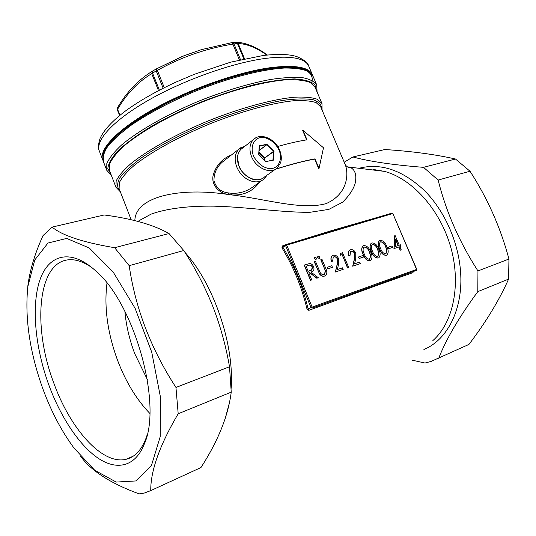 <?xml version="1.0" encoding="UTF-8"?>
<svg xmlns="http://www.w3.org/2000/svg" width="536" height="536" viewBox="0 0 536 536"><rect width="100%" height="100%" fill="white"/><g stroke="black" fill="none" stroke-linecap="round" stroke-linejoin="round"><path stroke-width="0.8" d="M304.301 69.787C310.759 72.434 313.272 76.588 311.838 82.243M401.243 249.863L400.164 250.252L398.784 247.022L393.947 248.624L394.757 235.666L395.112 235.518L399.253 245.193L400.419 244.811L401.029 246.245L399.863 246.634L401.243 249.863L400.338 250.171L398.952 246.935L394.114 248.543L394.932 235.579M401.029 246.245L399.876 246.654M378.55 257.896L378.155 258.064C375.079 257.997 372.828 255.873 371.408 251.706C369.626 248.262 369.532 245.475 371.133 243.331L371.475 243.13M363.308 257.106L359.113 258.493L358.49 256.999L362.852 255.531L363.308 257.106M360.346 263.598L352.849 266.111L354.598 258.613L354.805 253.454C353.854 251.665 352.641 250.942 351.167 251.27L350.564 251.565L350.015 255.471L349.016 255.799C348.092 253.334 348.346 251.451 349.774 250.158L350.591 249.756C352.708 249.307 354.43 250.392 355.743 253.019L355.716 258.982L354.591 263.806L359.716 262.097L360.179 263.679L352.681 266.198L354.43 258.694L354.638 253.541C353.686 251.753 352.474 251.029 351 251.357L350.712 251.471M350.015 255.471L348.849 255.886C347.924 253.421 348.179 251.538 349.606 250.245L350.001 250.011M341.995 254.68L340.26 255.237L340.293 253.508L342.538 252.758L348.708 267.504L347.529 267.926L342.162 254.587L340.26 255.237M343.221 269.347L335.482 271.94L337.345 264.288L337.6 259.035C336.642 257.22 335.395 256.483 333.874 256.824L333.231 257.146L332.648 261.112L331.623 261.447C330.699 258.962 330.967 257.052 332.421 255.719L333.291 255.283C335.482 254.821 337.238 255.92 338.571 258.587L338.491 264.663L337.298 269.588L342.591 267.819L343.053 269.427L335.315 272.027L337.178 264.375L337.432 259.123C336.474 257.307 335.235 256.57 333.707 256.911L333.392 257.039M332.648 261.112L331.456 261.535C330.531 259.049 330.799 257.139 332.253 255.806L332.675 255.551M332.36 267.337L327.918 268.804L327.275 267.263L331.885 265.715L332.36 267.337M319.242 258.459L317.52 257.635L317.902 256.101M315.925 259.518L314.197 258.687L314.585 257.146M319.603 274.104L314.297 261.829L315.516 261.401L320.146 272.469C321.218 274.218 322.525 274.881 324.059 274.452L324.602 274.177L325.526 271.062L320.776 259.759L321.989 259.33L325.754 268.409C327.255 271.39 327.188 273.782 325.56 275.584L324.595 276.067C322.799 276.663 321.138 276.007 319.603 274.104L314.458 261.742M324.293 274.358L325.359 271.149M325.138 275.832L324.595 276.067M311.731 279.919L310.491 280.362L304.193 265.065L309.56 263.545C311.315 263.605 312.649 264.63 313.547 266.627C314.317 268.677 314.056 270.231 312.749 271.29L311.027 272.127L318.297 277.715L316.984 278.157L309.694 272.563L308.823 272.851L311.731 279.919L310.652 280.281L304.361 264.978M312.066 271.705L311.054 272.147M318.297 277.715L316.816 278.238L309.533 272.65L308.837 272.884M370.349 260.65L369.947 260.824C366.825 260.764 364.554 258.627 363.127 254.419C361.338 250.955 361.257 248.141 362.872 245.977L363.227 245.769M386.617 255.183L386.228 255.35C383.2 255.277 380.975 253.166 379.555 249.032C377.786 245.609 377.686 242.841 379.26 240.731L379.595 240.537M392.54 247.444L388.58 248.751L387.964 247.304L392.097 245.91L392.54 247.444M296.261 241.522L332.307 230.393L378.463 217.12M282.995 246.299L282.445 245.93L285.052 245.093M282.445 245.93L281.943 247.793L282.881 247.17L282.874 246.372L285.695 244.724M308.81 310.364L308.971 309.56L308.146 308.924L307.041 309.165L308.81 310.364L374.155 286.405L374.423 285.601L416.372 270.412L311.945 308.146L374.423 285.601M413.276 271.839L412.948 272.63L374.155 286.405M346.933 166.756L349.794 167.165C355.234 169.537 356.983 175.105 355.04 183.861C353.03 189.905 348.876 196.022 342.584 202.213L328.856 209.388L309.614 212.35C280.368 212.37 246.232 206.95 213.79 206.159C189.516 205.844 167.353 208.256 150.964 214.186L140.05 220.155M134.844 220.624C135.353 196.31 180.183 187.03 228.584 194.541C219.264 193.409 210.822 185.054 213.201 175.098C216.048 165.403 222.172 158.656 231.585 154.864M259.451 182.26C252.744 191.486 243.424 195.707 231.478 194.916C264.496 198.695 301.721 210.574 326.236 203.573C347.951 193.945 348.641 174.019 345.398 165.008L320.682 106.771L316.247 102.691C311.081 100.882 303.624 100.232 293.882 100.734C272.69 102.758 241.508 111.207 209.918 123.843C178.468 136.807 150.301 152.459 133.812 165.738C126.536 172.136 121.712 177.771 119.34 182.642L119.113 188.618L131.166 219.76M277.688 146.475C288.77 143.373 298.539 141.149 306.994 139.809L303.007 130.322L323.496 147.795L319.021 168.445L318.712 168.652L314.692 159.078C304.086 161.008 291.504 164.264 276.958 168.833L276.77 168.384M306.625 139.869L302.706 130.543L303.007 130.322M147.025 435.286L145.779 438.863C141.109 450.568 134.469 457.396 125.859 459.345C101.874 465.014 69.894 428.224 53.654 382.65C32.381 326.732 37.547 261.823 68.896 259.772C75.971 259.21 83.69 261.856 92.051 267.705M106.979 283.162C103.991 307.222 107.535 332.977 117.612 360.427C125.786 381.9 136.513 399.548 149.785 413.363M508.952 259.015L477.965 270.961C459.278 241.883 446.006 211.586 438.14 180.062L423.507 167.339C392.982 164.927 369.445 161.47 352.909 156.974L384.808 149.531C411.621 151.259 435.185 154.422 455.486 159.018L470.005 171.232C487.606 198.441 500.591 227.7 508.952 259.015L508.59 279.095C499.291 300.113 486.072 321.888 468.94 344.42L465.898 345.814M477.965 270.961L477.784 291.651L508.59 279.095M411.936 360.112L424.961 363.033L431.098 361.418L468.94 344.42M344.213 162.214L352.909 156.974M438.709 358.309C445.892 339.636 458.923 317.419 477.784 291.651M42.652 388.258C29.634 351.609 24.69 317.714 27.838 286.572L34.746 260.027L47.965 243.049L66.692 238.42L89.291 248.021L113.183 272.04L135.106 308.307L151.728 352.145L160.465 397.163L160.19 436.753L151.407 465.657L135.916 480.946L116.185 482.072L94.751 470.273L73.881 447.888C61.365 430.87 50.96 410.998 42.652 388.258M80.728 456.444C91.421 471.057 110.898 483.539 139.159 493.884L144.378 493.033L150.75 490.608C150.556 470.782 159.701 445.161 178.193 413.758L231.237 392.138C228.222 415.789 218.125 440.92 200.953 467.546L198.3 468.766M27.838 286.572L27.919 285.299C29.969 269.822 34.994 253.267 43.001 235.626L52.126 227.103C62.116 235.505 82.946 242.373 114.617 247.706L129.189 265.655C135.414 308.394 150.998 348.983 175.955 387.428L178.193 413.758M27.919 285.299L27.175 293.527M150.75 490.608L200.953 467.546M175.955 387.428L229.515 366.771L231.237 392.138M52.126 227.103L104.172 214.97C131.943 218.608 153.564 224.798 169.034 233.549L183.781 250.533C195.171 267.98 204.806 286.492 212.685 306.069C220.256 325.513 225.864 345.747 229.515 366.771M423.507 167.339L455.486 159.018M438.14 180.062L470.005 171.232M114.617 247.706L169.034 233.549M129.189 265.655L183.781 250.533M48.729 384.701C35.135 347.268 31.195 305.949 39.798 280.288C48.387 254.774 70.236 248.202 94.792 270.064C133.772 301.889 162.756 403.434 144.392 443.835C135.394 466.93 116.734 470.923 97.82 457.992C78.832 444.867 60.427 416.64 48.729 384.701M115.89 187.084L109.518 170.616L109.579 164.076C111.87 158.81 116.667 152.787 123.977 145.993C140.566 131.957 169.155 115.669 201.228 102.43C233.448 89.559 265.374 81.271 287.182 79.723C297.212 79.469 304.924 80.42 310.304 82.564L315.081 87.328M231.492 193.255L231.478 194.916L228.584 194.541L228.718 192.973L231.492 193.255C239.793 193.67 247.237 191.332 253.809 186.247L261.863 180.558M147.346 379.528L134.75 353.68C129.431 339.569 126.134 325.426 124.855 311.249M267.002 175.212L264.288 178.843C260.302 182.28 255.33 182.789 249.374 180.371C243.672 177.684 239.485 173.249 236.805 167.078C234.105 159.728 234.761 153.785 238.761 149.249L222.447 162.006C216.732 166.991 213.904 173.202 213.965 180.639C216.001 187.962 220.926 192.076 228.718 192.973M237.495 157.852L238.989 166.126C242.098 173.007 246.882 177.389 253.34 179.272M258.982 152.278L264.643 157.966L264.362 158.241L258.948 152.807M272.925 160.07L273.655 151.648L264.362 158.241L264.248 160.05M184.552 55.503L156.137 69.01L182.655 56.26L201.315 49.66L232.276 42.538L201.315 49.66M130.898 89.11L137.062 82.772M158.509 90.618L151.721 73.626L152.499 71.094M117.605 107.569L117.592 109.264L119.943 115.274M156.137 69.01L156.211 70.906L151.721 73.626C137.926 81.995 126.55 93.874 117.592 109.264L117.612 111.073L117.23 109.25L119.629 115.528M239.391 59.932L232.242 42.545M159.386 90.162L152.532 73.017L152.459 71.127L156.164 68.997L157.363 70.39L164.284 87.663M267.37 55.014C256.623 47.134 246.352 42.853 236.544 42.17L235.719 42.15L237.435 43.45L232.838 44.126C206.213 48.401 181.054 57.158 157.363 70.39L156.211 70.906L163.152 88.232M240.503 59.663L233.944 43.852L232.47 42.512L236.544 42.17L238.185 43.517L244.517 58.752M266.848 55.067C256.375 47.684 246.828 43.838 238.185 43.517L237.435 43.45L243.853 58.9M282.968 246.305L286.036 244.557L391.97 213.114L392.647 213.589L286.706 245.106L312.12 307.101L416.586 269.447L392.861 213.562L391.97 213.114L286.07 244.55M306.083 266.198L308.18 271.283L311.925 269.876L312.481 266.968C311.302 265.146 309.922 264.643 308.334 265.474L306.083 266.198M311.443 270.164L312.314 267.055C311.141 265.233 309.754 264.73 308.166 265.561L306.096 266.225M324.762 275.986C322.967 276.576 321.299 275.919 319.771 274.017M325.526 271.062L320.943 259.665M314.357 258.6L314.826 257.032L316.327 257.977L316.099 259.424L314.197 258.687M317.68 257.541L318.143 255.98L319.637 256.925L319.409 258.365L317.52 257.635M332.528 267.25L327.918 268.804M328.079 268.717L327.442 267.176M340.427 255.149L340.461 253.421M348.708 267.504L347.529 267.926M347.703 267.839L342.162 254.587M363.475 257.019L359.113 258.493M359.288 258.406L358.658 256.911M370.115 260.737C366.993 260.677 364.721 258.54 363.294 254.332C361.505 250.868 361.425 248.054 363.046 245.89L363.71 245.562C366.852 245.629 369.15 247.753 370.617 251.933C372.379 255.424 372.426 258.258 370.745 260.429L369.947 260.824M364.266 254.004C365.324 257.307 367.073 259.055 369.518 259.243L370.778 256L369.652 252.242C368.56 248.992 366.792 247.257 364.366 247.029L363.904 247.257C362.698 249.032 362.812 251.277 364.266 254.004M364.366 247.029L363.998 247.203M369.686 259.176L370.611 256.081L369.485 252.329C368.386 249.079 366.624 247.344 364.199 247.116M378.322 257.984C375.247 257.91 372.996 255.793 371.575 251.619C369.793 248.175 369.706 245.381 371.301 243.244L371.951 242.929C375.039 243.002 377.317 245.113 378.778 249.253C380.54 252.731 380.587 255.538 378.925 257.682L378.155 258.064M372.533 251.297C373.585 254.573 375.321 256.309 377.733 256.496L378.959 253.287L377.833 249.562C376.741 246.339 374.992 244.617 372.6 244.383L372.152 244.604C370.959 246.359 371.086 248.59 372.533 251.297M372.6 244.383L372.239 244.55M377.887 256.436L378.785 253.367L377.666 249.649C376.573 246.426 374.825 244.704 372.433 244.47M386.402 255.263C383.367 255.19 381.143 253.086 379.723 248.945C377.954 245.522 377.853 242.754 379.428 240.644L380.058 240.336C383.106 240.416 385.364 242.513 386.818 246.62C388.573 250.078 388.627 252.858 386.985 254.975L386.228 255.35M380.667 248.63C381.719 251.88 383.434 253.602 385.813 253.796L387.005 250.614L385.887 246.922C384.794 243.726 383.066 242.011 380.707 241.776L380.272 241.997C379.099 243.726 379.227 245.937 380.667 248.63M380.707 241.776L380.352 241.944M385.96 253.736L386.838 250.701L385.712 247.002C384.627 243.813 382.898 242.098 380.54 241.863M392.714 247.357L388.58 248.751M388.747 248.664L388.131 247.217M395.307 246.5L398.342 245.495L395.742 239.418L395.307 246.5M398.161 245.555L395.715 239.84M319.021 168.445L315 158.87C304.388 160.8 291.812 164.049 277.253 168.619L277.058 168.15M309.466 71.985C303.416 67.007 290.365 65.807 270.318 68.387C239.726 72.581 195.298 87.736 160.431 106.215C125.525 124.707 104.024 144.124 102.865 155.688M432.86 340.588C453.262 322.773 461.375 284.341 450.669 246.915C440.016 209.476 412.184 178.823 384.58 171.399L372.996 169.41L384.567 171.393L349.794 167.165C348.903 167.982 347.442 167.259 345.398 165.008L345.398 165.008M184.913 252.302C213.596 283.745 234.42 344.36 231.184 388.305M229.669 401.739L225.281 418.375M307.041 309.165C301.654 286.887 293.286 266.432 281.943 247.793M360.46 167.936C381.666 162.991 402.985 170.522 424.418 190.521C444.297 210.427 458.334 241.515 460.538 271.397C463.499 308.575 447.527 339.904 423.909 349.472M120.352 191.834L115.93 187.198L116.145 181.041C118.55 176.029 123.454 170.24 130.878 163.668C147.688 150.033 176.478 133.987 208.645 120.721C240.959 107.803 272.864 99.207 294.539 97.21C304.502 96.721 312.126 97.425 317.413 99.314L321.969 103.528L322.076 110.061M316.696 91.127L314.887 84.688C310.987 81.378 304.16 79.462 294.405 78.926C283.041 79.301 269.427 81.258 253.582 84.802C236.798 89.244 219.398 94.959 201.375 101.941C183.567 109.471 167.091 117.491 151.949 125.98C138.094 134.476 126.952 142.549 118.523 150.201C111.89 157.376 108.319 163.514 107.823 168.606L111.012 174.488M313.131 76.494L308.16 71.389C302.606 69.037 294.686 67.918 284.395 68.032C262.044 69.332 229.381 77.613 196.478 90.738C171.48 101.237 150.067 112.473 132.238 124.453C121.746 132.124 113.699 139.26 108.111 145.859C104.018 151.996 102.436 157.202 103.361 161.477L106.718 170.167M111.354 175.373L106.764 170.287L106.811 163.581C109.143 158.194 114.034 152.023 121.484 145.068C138.415 130.69 167.627 114.014 200.424 100.48C225.703 90.544 248.932 83.569 270.111 79.542C283.008 77.593 293.775 76.956 302.411 77.633C309.647 79.02 314.431 81.479 316.756 85.016L313.058 76.326L307.811 70.926C302.056 68.447 294.023 67.248 283.705 67.335C261.347 68.581 228.859 76.795 196.116 89.854C163.547 103.314 134.603 120.044 117.833 134.69C110.436 141.792 105.579 148.224 103.254 153.993L103.361 161.477M321.754 109.304C321.754 104.962 318.88 101.773 313.125 99.73C305.667 98.47 295.537 98.691 282.733 100.406C261.896 104.071 236.048 111.709 209.576 122.168C183.292 133.089 159.406 145.604 141.886 157.49C131.494 165.175 124.057 172.076 119.582 178.173C116.875 183.654 117.029 187.948 120.057 191.064M245.341 145.893L238.761 149.249L241.146 147.407M242.996 147.722L240.852 149.39C237.126 153.611 236.517 159.138 239.029 165.979C243.391 177.577 258.057 183.707 264.59 176.92L275.156 169.43M262.258 178.555C259.665 179.848 256.751 180.13 253.515 179.393C250.727 179.346 241.2 173.296 238.942 166.1C236.416 159.239 237.053 153.671 240.852 149.39L253.28 139.715C260.308 132.204 275.216 138.623 279.685 150.281C281.44 154.636 281.755 158.756 280.643 162.629L277.42 167.828C270.861 174.669 256.014 168.344 251.538 156.539C248.959 149.578 249.542 143.97 253.28 139.715L255.511 137.993M273.32 160.197L265.675 161.577M258.942 154.817L266.137 161.778M265.662 161.597L258.714 154.314L259.243 146.033L266.714 144.224L266.667 144.599L259.37 146.134M273.581 159.862L273.836 151.112L266.714 144.224M279.169 150.261C275.397 142.924 270.03 138.61 263.069 137.31C254.486 137.049 249.709 145.913 253.401 155.728C257.28 163.252 262.754 167.601 269.816 168.766C278.419 168.78 282.834 159.808 279.169 150.261M273.836 151.112L264.643 157.966L264.61 160.411M265.977 161.611L273.119 160.03L265.943 161.604L258.928 154.837M258.714 154.314L259.377 146.174L258.808 154.375M259.109 150.308L266.908 144.686L259.096 150.589M274.043 151.628L266.908 144.686L267.189 144.405M259.243 146.033L259.511 145.698M103.073 160.612L102.765 159.936C98.497 149.785 116.821 129.833 152.733 109.619C188.558 89.432 237.461 72.132 270.412 67.67C294.921 64.668 308.917 67.047 312.414 74.806L308.729 66.136C305.118 58.109 291.035 55.489 266.472 58.27C233.455 62.451 184.598 79.643 148.901 99.977C113.116 120.332 94.966 140.64 99.374 151.145C97.974 148.499 98.215 144.231 100.098 138.348C104.004 129.893 112.473 120.761 125.511 110.952C139.26 100.949 156.003 91.361 175.741 82.189L194.273 74.323L230.648 62.169L263.263 55.476C278.867 53.747 290.264 54.216 297.453 56.876C304.301 59.864 308.059 62.947 308.729 66.136L308.803 66.31M117.391 108.038L117.491 107.763C126.63 92.038 138.234 79.864 152.298 71.234L156.11 69.023M308.146 308.924L310.994 307.57L285.594 245.575L282.881 247.17C294.298 265.923 302.726 286.512 308.146 308.924M286.706 245.106L286.036 244.557L285.594 245.575L286.706 245.106M348.554 225.576L348.923 225.891M332.668 230.715L332.307 230.393M416.794 269.387L416.372 270.412L416.794 269.387L392.861 213.562M312.12 307.101L310.994 307.57L311.945 308.146L312.12 307.101M416.653 270.017L416.445 270.379M358.383 291.396L358.142 292.2M137.886 221.395L150.964 214.186L140.224 220.028M125.859 459.345L133.089 456.263M145.779 438.863L144.392 443.835M315.014 87.167L321.969 103.528M317.071 92.004L316.756 85.016M102.718 159.808L99.374 151.145M312.414 74.806L312.736 75.65"/></g></svg>
